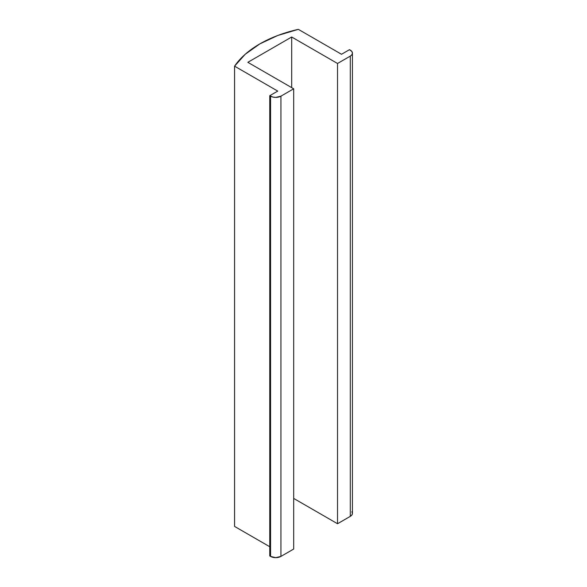 <?xml version="1.0" encoding="UTF-8"?>
<svg xmlns="http://www.w3.org/2000/svg" width="587" height="587" viewBox="0 0 587 587"><rect width="100%" height="100%" fill="white"/><g stroke="black" fill="none" stroke-linecap="round" stroke-linejoin="round"><path stroke-width="0.88" d="M352.427 53.124A7.33 4.234 180 0 1 350.285 56.117L350.285 516.369L337.525 523.736L293.683 498.422L337.525 523.736L337.525 63.477L350.285 56.117L350.285 516.369A7.33 4.234 0 0 0 352.427 513.376L352.427 53.124A7.33 4.234 180 0 0 350.285 50.13L349.485 49.668L341.517 54.275L298.343 29.35A112.741 65.091 180 0 0 234.573 66.17L234.573 526.422L269.771 546.746L234.573 526.422L234.573 66.17L277.739 91.095L269.771 95.696L269.771 555.948L270.563 556.41L269.771 555.948L269.771 95.696L270.563 96.158L270.563 556.41L275.743 557.65L280.931 556.41L293.683 549.05L280.931 556.41L280.931 96.158L293.683 88.791L247.846 62.325L291.688 37.01L337.525 63.477L350.285 56.117L351.87 54.745L352.427 53.124L351.87 51.502L349.485 49.668L341.517 54.275L298.343 29.35L277.768 35.484L259.806 43.915L245.197 54.29L234.573 66.17L277.739 91.095L269.771 95.696L272.94 97.075L275.743 97.398L280.931 96.158L293.683 88.791L293.683 549.05L293.683 88.791L247.846 62.325L291.688 37.01L291.688 87.639L291.688 37.01L337.525 63.477L337.525 523.736L350.285 516.369L351.87 514.997L352.427 513.376L351.87 511.761M280.931 556.41L280.931 96.158A7.33 4.234 180 0 1 270.563 96.158L270.563 556.41A7.33 4.234 0 0 0 280.931 556.41"/></g></svg>
